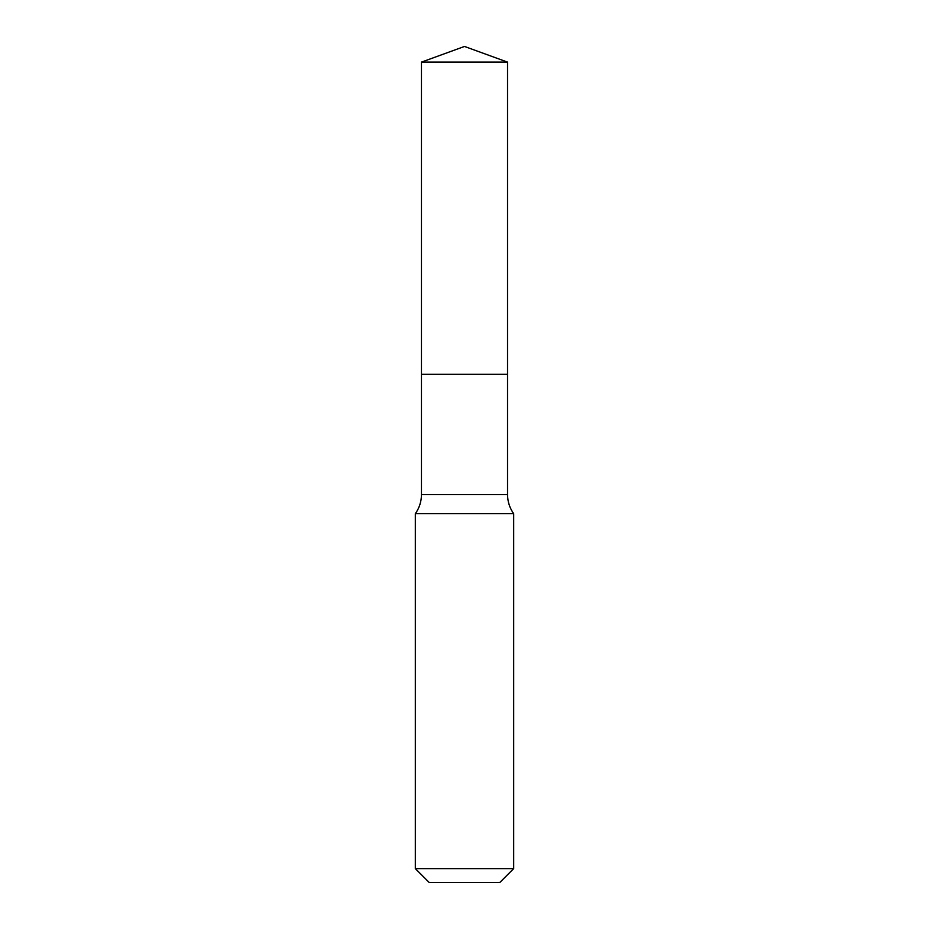 <?xml version="1.0" encoding="UTF-8"?>
<svg xmlns="http://www.w3.org/2000/svg" width="929" height="929" viewBox="0 0 929 929"><rect width="100%" height="100%" fill="white"/><g stroke="black" fill="none" stroke-linecap="round" stroke-linejoin="round"><path stroke-width="1.39" d="M507.536 62.115L421.464 62.115L464.5 46.45L507.536 62.115L507.536 374.329L421.464 374.329L421.464 62.115L507.536 62.115L507.536 374.329L421.464 374.329L421.464 62.115L464.5 46.45L507.536 62.115M507.536 374.329L421.464 374.329L507.536 374.329L507.536 494.565L421.464 494.565L421.464 374.329L421.464 494.565L507.536 494.565C507.594 501.579 509.638 507.954 513.679 513.679L415.321 513.679C419.362 507.954 421.406 501.579 421.464 494.565C421.406 501.579 419.362 507.954 415.321 513.679L513.679 513.679L513.679 868.615L415.321 868.615L415.321 513.679L415.321 868.615L429.256 882.55L499.744 882.55L513.679 868.615L415.321 868.615L429.256 882.55L499.744 882.55L513.679 868.615L513.679 513.679C509.638 507.954 507.594 501.579 507.536 494.565L507.536 374.329"/></g></svg>
